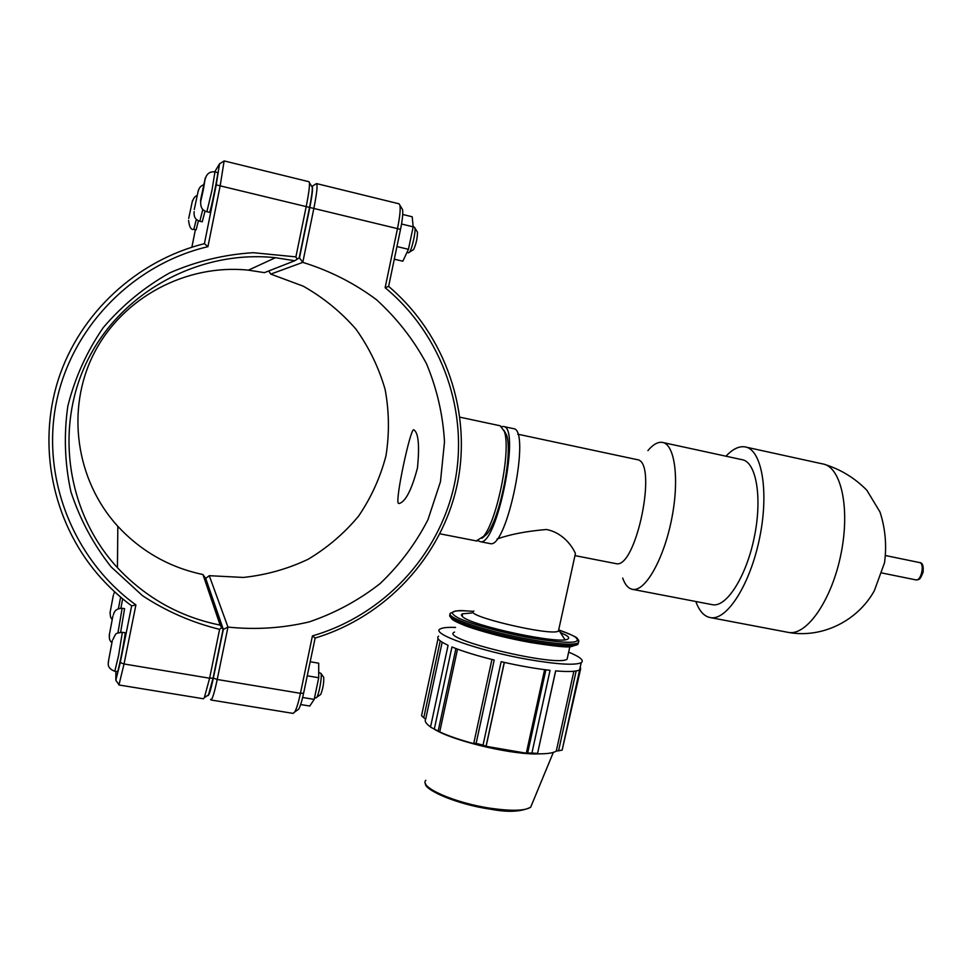 <?xml version="1.0" encoding="UTF-8"?>
<svg xmlns="http://www.w3.org/2000/svg" width="972" height="972" viewBox="0 0 972 972"><rect width="100%" height="100%" fill="white"/><g stroke="black" fill="none" stroke-linecap="round" stroke-linejoin="round"><path stroke-width="1.46" d="M517.736 434.18L637.255 459.659C658.166 461.493 636.138 569.349 616.041 563.651L615.227 563.493M616.041 563.651L574.974 555.62L575.424 553.554C573.492 548.706 564.453 532.996 546.495 529.509C526.52 531.174 510.021 534.357 497.008 539.047M501.686 426.574L503.569 426.514C520.956 427.036 496.704 546.908 480.29 541.683L478.37 540.857M503.775 426.574L513.495 428.64C531.295 429.26 507.068 548.925 490.253 543.627L489.56 543.494M647.911 450.619C652.941 444.605 657.655 441.847 662.066 442.345L662.6 442.43C675.005 444.459 679.622 480.034 671.518 519.777C663.56 559.544 645.335 591.365 632.942 589.421C628.556 588.801 625.13 585.01 622.675 578.061M742.244 459.707C756.265 462.101 762.425 497.543 754.394 536.738C746.545 575.971 726.91 607.038 712.877 604.778L711.54 604.511M725.975 456.196C732.499 449.21 738.732 446.087 744.686 446.828L745.123 446.901C761.659 449.319 769.192 490.811 759.764 537.237C750.542 583.698 727.311 620.367 710.848 617.682C704.36 616.698 699.354 611.303 695.831 601.498M564.987 639.722L559.058 630.5L558.414 631.12C550.966 636.526 461.396 615.142 473.886 611.024M580.284 666.841L580.636 668.858L562.156 750.08L579.664 669.672M579.871 669.696L579.616 669.866C576.481 671.628 568.474 671.968 555.607 670.887L537.516 753.664L555.68 670.887M537.492 753.397L531.915 753.057L550.055 670.328C535.305 668.651 518.999 665.771 501.151 661.689L483.048 745.099L486.036 746.289L504.249 662.394M491.929 659.466L473.777 743.264L476.122 743.386L494.189 660.024C476.742 655.699 462.66 651.349 451.956 646.975L434.314 729.073L438.165 731.066L455.917 648.543M434.314 729.073L430.511 727.117L448.08 645.299C439.259 641.168 436.088 638.118 438.579 636.15M473.777 743.264L474.19 743.738C460.23 740.008 448.748 736.071 439.721 731.928L438.165 731.066M544.612 669.672L526.314 753.215L486.036 746.289M545.875 669.829L527.65 753.069L526.314 753.215M568.656 652.139L569.094 652.321C580.345 657.048 584.379 660.51 581.195 662.71C574.877 665.48 557.272 664.411 528.391 659.514C478.88 650.961 429.26 633.209 440.462 628.86C442.807 627.608 447.849 627.134 455.564 627.438M567.624 656.817L567.113 659.162C557.065 667.521 437.4 638.568 454.556 632.092M576.165 670.959L558.572 750.821L556.288 751.04C553.335 753.081 546.859 754.005 536.872 753.822L537.516 753.664M544.417 753.725L535.122 753.956C505.805 753.725 450.121 739.813 433.682 728.769M558.572 750.821L562.156 750.08M527.65 753.069L531.915 753.057M483.048 745.099L476.122 743.386M430.56 726.91C425.943 723.715 424.327 721.09 425.712 719.049L423.756 717.798L440.231 640.9M438.044 638.64L421.556 715.647L423.756 717.798M504.347 662.418L486.049 746.666M457.52 649.138L439.721 731.928M442.175 642.213L425.712 719.049M573.857 671.275L556.288 751.04M560.261 632.371L566.7 635.639C568.863 637.134 569.24 638.252 567.83 639.017C561.136 644.934 470.873 625.737 462.465 616.6L462.186 613.83L471.675 612.98M316.653 183.611L399.018 203.804L399.978 205.371C400.586 209.6 399.771 217.242 397.548 228.274L385.131 287.712C442.965 335.547 469.452 413.55 454.361 484.591C439.065 555.607 383.49 615.337 312.437 635.895L315.135 638.045C386.309 616.564 441.713 556.349 457.119 484.967C472.283 413.55 446.172 335.146 388.618 286.388L400.525 229.368C402.432 219.891 403.125 213.33 402.59 209.673L401.764 208.3M122.387 632.322L124.999 632.76C126.263 631.192 118.365 672.199 117.503 671.688L114.805 671.251L118.584 655.529L122.351 632.31C114.708 633.416 116.385 632.808 112.874 639.6M315.924 697.932L316.836 697.203C319.132 693.874 322.133 676.731 321.003 673.438L318.707 672.393M323.348 676.816L323.712 677.35C323.968 683.049 322.971 688.747 320.724 694.445L320.007 694.956M307.249 675.795L318.719 677.739L318.695 663.196L310.19 661.738M302.644 697.483L314.199 699.39L318.719 677.739M300.652 704.542L309.764 706.037L314.199 699.39M117.94 632.918L122.144 608.265L124.586 608.691L120.637 632.237M200.742 201.192C200.256 207.133 202.298 210.645 206.878 211.726L211.993 190.196L214.97 171.862L217.643 172.518C218.943 171.023 210.402 213.002 209.539 212.358L209.502 212.346M401.545 224.01L414.351 227.132L414.886 227.97C415.882 231.518 412.092 248.759 409.601 252.064L408.605 252.781M412.869 249.998L413.647 249.512C416.186 243.826 417.462 238.055 417.462 232.186L417.085 231.579M394.292 259.196L402.833 261.213L408.447 249.306L396.928 246.56M402.724 214.472L412.177 216.768L413.173 226.828L408.447 249.306M205.056 211.082L202.249 221.81M122.679 598.837L120.88 608.18M198.446 220.778L196.113 229.854L193.841 229.331L196.344 219.356M221.713 627.572L220.134 625.105C180.063 616.989 145.836 597.853 117.442 567.697C66.57 512.633 53.849 426.344 88.501 358.498C123.043 290.592 200.609 249.646 275.453 257.702L294.759 260.751L264.433 272.646L248.407 270.155C186.32 263.643 122.448 297.468 94.005 353.371C65.476 409.248 75.816 480.435 117.831 526.326C141.28 551.464 169.663 567.539 202.954 574.537L205.396 578.109L223.062 629.37L221.713 627.572L219.611 629.346L209.612 678.213L204.339 697.714L203.367 698.759M207.498 695.527L208.518 694.822L213.087 678.067L223.062 629.37M203.488 698.771L118.949 684.981L124.039 663.973L135.91 604.912C74.346 560.443 41.261 479.706 56.109 403.659C70.968 327.637 132.714 264.36 207.935 246.669L220.231 185.494L224.131 160.927L219.66 163.77M224.18 160.939L308.975 181.728L309.448 182.736C309.691 186.551 308.634 194.4 306.265 206.258L295.901 256.887L253.218 252.696C224.301 254.506 196.478 261.225 169.772 272.853C144.342 287.141 122.18 305.402 103.251 327.625C86.727 351.67 74.917 377.804 67.846 406.041C63.727 434.836 64.735 463.377 70.883 491.686C79.874 519.182 93.263 544.235 111.063 566.846L142.483 595.678C166.37 611.376 192.079 622.59 219.611 629.346M294.759 260.751L299.206 257.859L309.546 207.413C311.575 197.243 312.474 190.5 312.255 187.195L311.72 186.345M295.901 256.887L297.177 259.22M202.954 574.537L220.134 625.105M135.91 604.912L131.645 605.884L120.261 662.612L115.814 680.266L115.911 671.433M207.935 246.669L204.412 243.668C136.931 260.46 79.838 313.069 58.344 379.445C37.045 445.893 52.719 521.211 97.176 573.626C107.467 585.715 118.961 596.468 131.645 605.884M191.873 247.204L195.384 229.684M214.727 171.813L219.526 163.867L216.221 184.899L204.412 243.668M211.544 699.536L210.547 699.378L211.009 699.998C212.455 699.014 214.52 692.173 217.218 679.477L227.97 627.086L223.329 629.419L213.342 678.104C210.596 690.91 208.701 696.669 207.692 695.405M227.97 627.086L209.272 575.691L243.365 577.441C266.073 575.023 287.651 568.972 308.1 559.289C327.455 547.71 344.295 533.3 358.619 516.071C371.17 497.567 380.283 477.495 385.957 455.88C389.48 433.791 389.213 411.678 385.143 389.553C378.922 367.853 369.19 347.721 355.959 329.144C340.917 311.891 323.324 297.554 303.179 286.145L270.763 274.104L302.79 262.367C329.63 270.653 354.185 283.095 376.456 299.68C396.892 318.306 413.586 339.653 426.501 363.722C436.975 388.861 442.977 414.91 444.496 441.871L440.45 481.76L427.923 519.789C415.603 543.725 399.65 564.999 380.052 583.625C358.717 600.307 335.109 613.065 309.254 621.886C282.585 628.204 255.49 629.941 227.97 627.086M205.529 578.522L209.272 575.691M311.818 186.503L311.891 186.454C313.191 186.648 312.498 193.647 309.813 207.473L299.473 257.92L302.79 262.367L313.92 208.105C316.884 192.991 317.747 184.814 316.52 183.574L311.963 186.405M398.435 503.326C394.741 501.017 410.33 428.737 413.659 429.745C418.422 432.394 419.697 445.127 417.462 467.957C411.642 489.997 405.506 501.856 399.079 503.532L398.435 503.326M312.437 635.895L300.445 693.328C298.501 702.416 296.594 708.637 294.735 711.978L293.058 713.387M270.763 274.104L268.709 270.969M205.614 578.146L223.329 629.419M385.131 287.712L388.618 286.388M297.08 710.313L298.696 709.171C300.312 706.292 301.952 700.946 303.629 693.145L315.135 638.045M299.473 257.92L298.598 258.273M459.987 417.195L500.24 425.797L504.359 431.459C511.248 449.769 497.336 519.971 483.594 536.35L476.304 540.906M481.978 538.281L486.972 533.993C500.021 518.477 513.107 452.405 506.57 435.043L504.006 430.377M885.65 555.571L919.694 562.594C924.967 563.639 921.213 581.159 915.989 579.907L915.77 579.859M822.737 463.911C841.059 466.742 850.354 508.077 841.011 553.87C831.911 599.7 807.112 635.53 788.839 632.493L787.077 632.164M473.4 611.364C456.147 610.088 461.797 610.708 455.589 610.963L451.3 612.822C441.349 616.297 486.17 631.776 530.591 639.612C556.592 644.12 572.423 645.274 578.085 643.075L578.875 641.01M559.058 630.075C566.919 632.784 572.423 635.178 575.582 637.268C582.726 643.768 567.721 643.962 530.542 637.851C502.293 632.748 470.995 624.097 458.517 618.046C446.938 611.765 451.895 609.541 473.388 611.388M578.534 642.407L577.769 644.521C572.095 646.757 556.263 645.615 530.262 641.107C487.58 633.586 443.597 618.739 450.364 614.668M461.955 614.887L461.311 614.875M451.081 617.414C450.17 622.323 491.164 635.53 529.57 642.298M427.267 786.141C431.726 793.711 462.101 804.938 490.119 809.068M532.158 803.637L530.676 807.222C524.856 810.879 511.527 811.231 490.702 808.291C454.689 803.066 418.653 787.113 425.87 780.285M108.329 661.896L112.29 640.767L108.329 661.896M109.229 635.457L112.874 616.102L109.229 635.457M205.286 177.973L203.488 188.92C200.997 200.815 200.111 204.169 200.803 199.005L205.286 177.973M194.157 211.604C193.598 216.805 195.481 220.012 199.831 221.239L202.82 209.393M198.361 190.245L194.266 209.515L198.361 190.245M120.637 597.124L118.414 608.654M110.006 612.907L113.384 595.058L110.006 612.907M192.456 200.669L188.702 218.457L192.456 200.669M213.087 678.067L209.612 678.213L124.039 663.973L120.261 662.612M216.221 184.899L309.546 207.413M213.342 678.104L217.218 679.477L300.445 693.328L303.629 693.145M309.813 207.473L400.525 229.368M919.609 562.569C922.501 562.594 923.655 565.838 923.072 572.301C919.755 580.503 919.415 579.385 915.989 579.907L881.944 572.994M480.29 541.683L490.253 543.627M632.942 589.421L712.877 604.778M663.256 442.6L741.636 459.598M710.848 617.682L788.839 632.493C822.312 638.446 857.802 620.78 874.375 590.648L884.532 562.752C886.853 545.377 885.346 528.476 880.012 512.025L866.83 490.216C854.704 477.896 840.403 469.209 823.904 464.179M746.277 447.181L822.239 463.826M575.424 553.554L558.414 631.12M535.122 753.956L536.872 753.822M559.058 630.05C581.912 638.689 575.558 637.766 578.717 640.22L577.769 644.521L570.977 646.672C567.004 647.559 553.226 646.113 529.631 642.334L504.845 637.182C495.89 635.178 473.741 629.151 463.802 625.142L452.916 619.869L450.182 616.37M553.323 752.401L530.676 807.222C521.126 811.887 507.639 812.519 490.216 809.129C455.965 804.294 423.585 789.313 425.469 783.541M581.195 662.71L579.616 669.866M462.186 613.83L461.736 615.884M569.847 646.732L567.113 659.162M323.712 677.35L321.003 673.438M320.724 694.445L316.836 697.203M316.022 697.957L314.551 697.714M108.609 661.47C107.285 666.002 109.362 669.258 114.842 671.251M122.144 608.265C117.175 608.399 114.259 610.598 113.42 614.887M109.472 635.068C108.973 638.495 109.775 640.985 111.877 642.565M206.878 211.726L209.539 212.358M417.462 232.186L414.886 227.97M413.647 249.512L409.601 252.064M407.001 252.392L408.714 252.805M214.97 171.862C209.891 171.376 206.659 173.696 205.299 178.86M199.831 221.239L202.285 221.81M203.598 184.777C200.694 185.895 198.944 187.973 198.349 190.998M114.623 591.802L113.882 593.819M110.201 612.554C110.103 616.224 110.759 618.447 112.181 619.249M196.988 195.712C195.226 196.028 193.707 197.899 192.444 201.338M188.568 220.462C189.406 227.229 191.168 230.182 193.841 229.331M208.518 694.822L204.339 697.714M312.255 187.195L309.448 182.736M248.407 270.155L275.453 257.702M117.831 526.326L117.442 567.697M116.033 680.57L118.815 684.446M211.009 699.998L293.252 713.412M298.696 709.171L294.735 711.978M402.59 209.673L399.978 205.371M506.57 435.043L504.359 431.459M486.972 533.993L483.594 536.35M439.915 533.81L476.96 541.04"/></g></svg>
